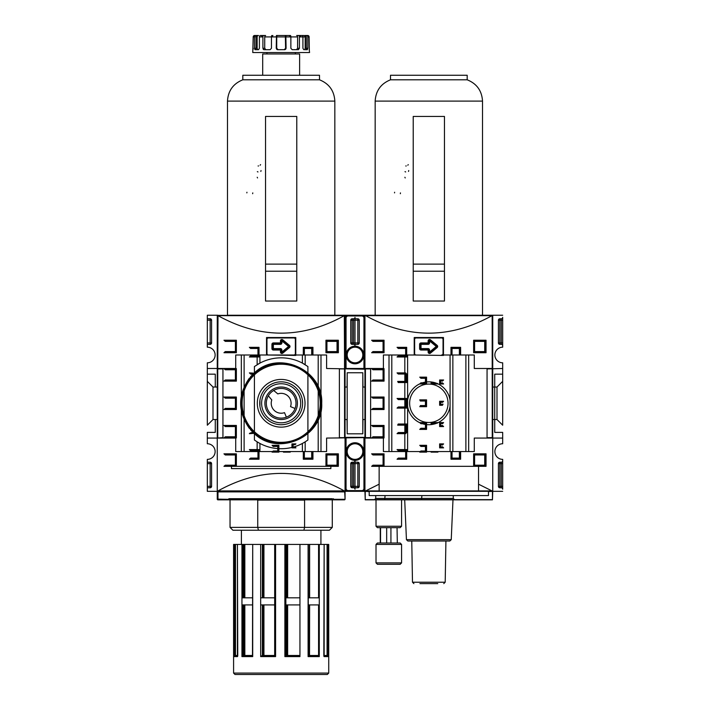 <?xml version="1.0" encoding="UTF-8"?>
<svg xmlns="http://www.w3.org/2000/svg" width="710" height="710" viewBox="0 0 710 710"><rect width="100%" height="100%" fill="white"/><g stroke="black" fill="none" stroke-linecap="round" stroke-linejoin="round"><path stroke-width="1.06" d="M302.602 403.28A21.442 21.442 0 0 0 270.439 384.714A21.442 21.442 0 0 0 270.439 421.846A21.442 21.442 0 0 0 302.602 403.28L302.389 400.271M425.441 424.447A21.442 21.442 0 0 1 407.611 406.289L407.611 400.271A21.442 21.442 0 0 0 407.611 406.289L407.611 400.271A21.442 21.442 0 0 1 425.441 382.113M406.697 355L414.214 355L414.214 337.534L443.466 337.534L443.466 355L474.28 355L474.28 368.49L492.74 368.49L492.74 315.808A0.568 0.568 0 0 0 492.172 315.24L502.68 315.24M365.419 438.07L365.419 368.49M365.685 315.657C407.788 338.972 449.892 338.972 491.994 315.657L365.685 315.657L491.994 315.657M478.54 490.903L492.545 491.178L478.54 484.193M379.14 484.193L365.685 490.903L379.14 490.903M436.872 423.16L431.68 423.16L436.872 423.16M431.112 424.598L431.112 422.592L431.68 423.16L431.112 422.592L437.928 422.592L437.351 423.16M435.292 423.728L432.239 423.728L431.671 423.16L432.239 424.447M437.351 383.4L437.928 383.968L431.112 383.968L431.68 383.4L436.872 383.4L431.671 383.4L432.239 382.832L435.292 382.832M431.112 381.962L431.112 383.968L432.239 382.113M437.351 451.56L437.928 452.128L431.112 452.128L431.68 451.56L431.112 452.128L431.112 451.56M450.983 355L450.983 347.332L460.621 347.332L460.009 347.9L451.507 347.9L460.009 347.9L459.991 355L460.009 347.9L459.379 348.468L452.039 348.468L450.983 347.332L452.039 348.468L452.039 355M450.983 451.56L450.983 459.228L451.516 458.66L459.991 458.66L460.621 459.228L450.983 459.228L452.039 458.092L459.379 458.092L460.009 458.66L451.507 458.66L452.039 458.092L452.039 451.56M459.991 458.66L460.009 451.56L459.991 458.66M474.138 352.16L473.632 352.728L474.129 352.16L485.4 352.16L486.039 352.728L473.632 352.728L473.632 340.232L486.039 340.232L485.4 340.8L474.129 340.853L473.632 340.232L474.129 340.8M485.356 352.16L474.103 352.16L474.608 351.592L484.717 351.592L485.356 352.16L485.356 340.8L474.103 340.8L474.608 341.368L474.103 340.8L474.103 352.16L474.608 351.592L474.608 341.368L484.717 341.368L485.356 340.8M474.138 465.76L473.632 466.328L474.129 465.76L485.356 465.76L474.103 465.76L474.608 465.192L484.717 465.192L484.717 454.968L474.608 454.968L474.103 454.4L485.4 454.4L486.039 453.832L486.039 466.328L379.14 466.328L379.14 491.32M484.717 454.968L485.356 454.4L474.129 454.453L473.632 453.832L474.129 454.4M484.717 465.192L486.039 466.328M474.103 465.76L474.608 465.192L474.608 454.968L474.103 454.4L474.103 465.76L474.103 454.4M485.356 465.76L485.356 454.4M502.68 491.32L345.06 491.32L345.06 499.13L344.661 491.32A2.742 0.71 90 0 1 344.35 491.604L344.35 491.888A2.742 0.71 90 0 0 344.785 491.32L217.535 491.32A2.742 0.71 90 0 0 217.97 491.888L344.35 491.888M405.641 451.56L383.4 451.56L383.4 438.07L364.656 438.07L364.94 490.752A0.568 0.568 0 0 0 365.508 491.32L492.172 491.32A0.568 0.568 0 0 0 492.74 490.752L492.74 438.07L474.28 438.07L474.28 451.56L426.568 451.56M365.508 491.32L364.94 490.752L364.94 315.808L365.508 315.24A0.568 0.568 0 0 0 364.94 315.808L364.656 368.49L383.4 368.49L383.4 355L405.641 355M482.516 101.104C481.895 90.765 476.783 83.665 467.18 79.804L390.5 79.804C380.897 83.665 375.785 90.765 375.164 101.104L482.516 101.104L482.516 315.24L492.172 315.24L348.184 315.24A2.84 2.84 0 0 0 345.344 318.08L345.06 368.49L364.94 368.49L364.94 437.644L370.62 437.644M492.172 315.24L492.261 438.07M426.568 381.962A21.442 21.442 0 0 1 450.069 400.271L450.069 406.289A21.442 21.442 0 0 1 426.568 424.598M441.62 355A1.42 1.42 0 0 0 443.04 353.58L443.04 339.38A1.42 1.42 0 0 0 441.62 337.96L416.06 337.96A1.42 1.42 0 0 0 414.64 339.38L414.64 353.58A1.42 1.42 0 0 0 416.06 355M494.728 419.53L494.728 432.39L502.68 432.39L502.68 438.07L492.74 438.07L502.68 438.07L502.68 443.75A7.81 7.81 0 0 0 494.87 451.56A7.81 7.81 0 0 0 502.68 459.37L502.68 489.19L502.68 486.35L501.26 486.35L501.26 463.63L499.84 463.63L499.84 486.35L498.42 486.35A1.42 1.42 0 0 0 499.84 487.77L501.26 487.77A1.42 1.42 0 0 1 502.68 489.19A1.42 1.42 0 0 0 501.26 487.77L499.84 487.77A1.42 1.42 0 0 1 498.42 486.35L498.42 463.63L498.42 486.35M502.68 381.35L502.68 425.21L497 419.53L497 387.03L502.68 381.35L502.68 368.49L487.06 368.916L487.06 438.07M502.68 362.81A7.81 7.81 0 0 1 494.87 355A7.81 7.81 0 0 1 502.68 347.19A7.81 7.81 0 0 0 494.87 355A7.81 7.81 0 0 0 502.68 362.81L502.68 368.49M502.68 374.17L494.728 374.17L502.68 374.17L494.728 374.17L494.728 387.03M494.728 432.39L502.68 432.39L494.728 432.39L494.728 374.17L494.728 432.39M502.68 438.07L492.74 438.07L492.74 368.916M426 445.88L426 451.56L426 445.88L420.338 445.88L420.915 446.448L425.441 446.448L426.568 445.312L419.752 445.312L420.329 445.88L426 445.88L426.568 445.312L426.568 452.128L426 451.56L420.329 451.56L419.752 452.128L426.568 452.128L425.441 450.992L420.915 450.992L420.338 451.56L426 451.56L406.697 451.56M497 419.53L492.74 419.53M428.84 340.898L428.84 342.93A0.71 0.71 0 0 1 428.13 343.64L421.03 343.64A0.71 0.71 0 0 0 420.32 344.35L420.32 348.61A0.71 0.71 0 0 0 421.03 349.32L428.13 349.32A0.71 0.71 0 0 1 428.84 350.03L428.84 352.062A0.71 0.71 0 0 0 430.003 352.613L429.55 352.062L430.003 352.613L436.703 347.021A0.71 0.71 0 0 0 436.703 345.939L436.251 346.48L436.703 347.021A0.71 0.71 0 0 0 436.703 345.939L430.003 340.347A0.71 0.71 0 0 0 428.84 340.898L428.84 342.93A0.71 0.71 0 0 1 428.13 343.64L421.03 343.64A0.71 0.71 0 0 0 420.32 344.35L420.32 348.61A0.71 0.71 0 0 0 421.03 349.32L428.13 349.32A0.71 0.71 0 0 1 428.84 350.03L428.84 352.062A0.71 0.71 0 0 0 430.003 352.613L436.703 347.021L436.251 346.48L436.703 345.939L430.003 340.347A0.71 0.71 0 0 0 428.84 340.898L430.003 340.347L429.55 342.93L428.13 342.93L428.13 340.898A1.42 1.42 0 0 1 430.455 339.806L437.156 345.388A1.42 1.42 0 0 1 437.156 347.572L430.455 353.154A1.42 1.42 0 0 1 428.13 352.062L428.13 350.03L421.03 350.03A1.42 1.42 0 0 1 419.61 348.61L419.61 344.35A1.42 1.42 0 0 1 421.03 342.93L428.13 342.93L428.13 343.64L428.13 342.93L421.03 342.93L421.03 343.64L421.03 342.93A1.42 1.42 0 0 0 419.61 344.35L421.03 344.35L421.03 343.64L421.03 349.32L421.03 348.61L428.13 348.61A1.42 1.42 0 0 1 429.55 350.03L429.55 352.062L436.251 346.48L429.55 340.898L436.251 346.48L429.55 352.062L428.13 352.062A1.42 1.42 0 0 0 430.455 353.154L437.156 347.572A1.42 1.42 0 0 0 437.156 345.388L430.455 339.806A1.42 1.42 0 0 0 428.13 340.898L428.84 340.898L428.13 340.898L428.13 342.93L429.55 342.93A1.42 1.42 0 0 1 428.13 344.35L428.13 343.64L428.13 344.35L419.61 344.35L419.61 348.61L420.32 348.61L419.61 348.61A1.42 1.42 0 0 0 421.03 350.03L421.03 349.32L421.03 350.03L429.55 350.03L428.13 350.03L428.13 352.062L429.55 352.062L429.55 350.03A1.42 1.42 0 0 0 428.13 348.61L428.13 349.32L428.13 348.61L420.32 348.61L421.03 348.61L421.03 344.35L428.13 344.35A1.42 1.42 0 0 0 429.55 342.93L429.55 340.898L428.84 340.898M414.214 355L443.466 355.426L414.214 355M502.68 345.77A1.42 1.42 0 0 0 501.26 344.35L501.26 320.21L502.68 320.21L502.68 317.37L502.68 347.19M502.68 459.37A7.81 7.81 0 0 1 494.87 451.56A7.81 7.81 0 0 1 502.68 443.75M502.68 463.63L501.26 463.63L501.26 462.21A1.42 1.42 0 0 0 502.68 460.79L502.68 463.63L502.68 460.79A1.42 1.42 0 0 1 501.26 462.21L499.84 462.21A1.42 1.42 0 0 0 498.42 463.63L499.84 463.63L499.84 462.21M498.42 320.21L499.84 320.21L499.84 318.79A1.42 1.42 0 0 0 498.42 320.21L498.42 342.93L498.42 320.21A1.42 1.42 0 0 1 499.84 318.79L501.26 318.79A1.42 1.42 0 0 0 502.68 317.37A1.42 1.42 0 0 1 501.26 318.79L501.26 320.21L499.84 320.21L499.84 342.93L498.42 342.93A1.42 1.42 0 0 0 499.84 344.35L501.26 344.35M364.94 437.644L326.6 438.07L326.6 451.56L259.017 451.56M215.272 419.53L215.272 432.39L207.32 432.39L207.32 438.07L217.26 438.07L217.26 490.752A0.568 0.568 0 0 0 217.828 491.32L344.492 491.32A0.568 0.568 0 0 0 345.06 490.752L345.06 368.916L339.38 368.916L339.38 438.07M215.272 387.03L215.272 374.17L207.32 374.17L207.32 368.49L235.72 368.49L235.72 355L257.961 355M259.017 355L326.6 355L326.6 368.49L364.656 369.2L364.656 318.08A2.84 2.84 0 0 0 361.816 315.24L361.816 315.95L348.184 315.95A2.13 2.13 0 0 0 346.054 318.08L345.344 318.08M347.048 419.53L347.19 432.39M362.81 432.39L362.952 419.53M362.952 387.03L362.81 374.17M347.19 374.17L347.048 387.03M450.069 355L450.069 451.56M257.961 451.56L235.72 451.56L235.72 438.07L217.26 438.07L222.94 437.644M305.016 403.28A23.856 23.856 0 0 0 269.232 382.619A23.856 23.856 0 0 0 269.232 423.941A23.856 23.856 0 0 0 305.016 403.28A23.856 23.856 0 0 0 269.232 382.619A23.856 23.856 0 0 0 269.232 423.941A23.856 23.856 0 0 0 305.016 403.28M217.26 387.03L213 387.03L213 419.53L207.32 425.21L207.32 374.17M211.58 320.21A1.42 1.42 0 0 0 210.16 318.79L207.32 318.79L210.16 318.79L210.16 320.21L211.58 320.21L211.58 342.93L210.16 342.93L210.16 320.21L207.32 320.21L207.32 315.24L217.828 315.24A0.568 0.568 0 0 0 217.26 315.808L217.26 437.644M207.32 320.21L207.32 342.93L210.16 342.93L210.16 344.35A1.42 1.42 0 0 0 211.58 342.93A1.42 1.42 0 0 1 210.16 344.35L207.32 344.35L207.32 347.19A7.81 7.81 0 0 1 215.13 355A7.81 7.81 0 0 1 207.32 362.81L207.32 368.49M207.32 438.07L207.32 443.75A7.81 7.81 0 0 1 215.13 451.56A7.81 7.81 0 0 1 207.32 459.37L207.32 462.21L210.16 462.21A1.42 1.42 0 0 1 211.58 463.63L211.58 486.35L210.16 486.35L210.16 463.63L211.58 463.63A1.42 1.42 0 0 0 210.16 462.21L210.16 463.63L207.32 463.63L207.32 462.21M213 419.53L217.26 419.53M259.931 406.289L259.931 400.271L259.931 406.289M261.626 403.28A19.534 19.534 0 0 1 290.923 386.364A19.534 19.534 0 0 1 290.923 420.196A19.534 19.534 0 0 1 261.626 403.28M264.901 403.28A16.259 16.259 0 0 0 289.289 417.365A16.259 16.259 0 0 0 289.289 389.195A16.259 16.259 0 0 0 264.901 403.28A16.25 16.25 0 0 0 289.289 417.356A16.25 16.25 0 0 0 289.289 389.204A16.25 16.25 0 0 0 264.91 403.28M281.16 340.898L281.16 342.93A0.71 0.71 0 0 1 280.45 343.64L273.35 343.64A0.71 0.71 0 0 0 272.64 344.35L272.64 348.61A0.71 0.71 0 0 0 273.35 349.32L280.45 349.32A0.71 0.71 0 0 1 281.16 350.03L281.16 352.062A0.71 0.71 0 0 0 282.323 352.613L281.87 352.062L282.323 352.613L289.023 347.021A0.71 0.71 0 0 0 289.023 345.939L288.571 346.48L289.023 347.021A0.71 0.71 0 0 0 289.023 345.939L282.323 340.347A0.71 0.71 0 0 0 281.16 340.898L281.16 342.93A0.71 0.71 0 0 1 280.45 343.64L273.35 343.64A0.71 0.71 0 0 0 272.64 344.35L272.64 348.61A0.71 0.71 0 0 0 273.35 349.32L280.45 349.32A0.71 0.71 0 0 1 281.16 350.03L281.16 352.062A0.71 0.71 0 0 0 282.323 352.613L289.023 347.021L288.571 346.48L289.023 345.939L282.323 340.347A0.71 0.71 0 0 0 281.16 340.898L282.323 340.347L281.87 342.93L280.45 342.93L280.45 340.898A1.42 1.42 0 0 1 282.775 339.806L289.476 345.388A1.42 1.42 0 0 1 289.476 347.572L282.775 353.154A1.42 1.42 0 0 1 280.45 352.062L280.45 350.03L273.35 350.03A1.42 1.42 0 0 1 271.93 348.61L271.93 344.35A1.42 1.42 0 0 1 273.35 342.93L280.45 342.93L280.45 343.64L280.45 342.93L273.35 342.93L273.35 343.64L273.35 342.93A1.42 1.42 0 0 0 271.93 344.35L273.35 344.35L273.35 343.64L273.35 348.61L280.45 348.61A1.42 1.42 0 0 1 281.87 350.03L281.87 352.062L288.571 346.48L281.87 340.898L288.571 346.48L281.87 352.062L280.45 352.062A1.42 1.42 0 0 0 282.775 353.154L289.476 347.572A1.42 1.42 0 0 0 289.476 345.388L282.775 339.806A1.42 1.42 0 0 0 280.45 340.898L281.16 340.898L280.45 340.898L280.45 342.93L281.87 342.93A1.42 1.42 0 0 1 280.45 344.35L280.45 343.64L280.45 344.35L271.93 344.35L271.93 348.61L272.64 348.61L271.93 348.61A1.42 1.42 0 0 0 273.35 350.03L273.35 348.61L272.64 348.61L273.35 348.61L273.35 344.35L280.45 344.35A1.42 1.42 0 0 0 281.87 342.93L281.87 340.898L281.16 340.898M293.94 355A1.42 1.42 0 0 0 295.36 353.58L295.36 339.38A1.42 1.42 0 0 0 293.94 337.96L268.38 337.96A1.42 1.42 0 0 0 266.96 339.38L266.96 353.58A1.42 1.42 0 0 0 268.38 355M334.836 101.104C334.215 90.765 329.103 83.665 319.5 79.804L242.82 79.804C233.217 83.665 228.105 90.765 227.484 101.104L334.836 101.104L334.836 315.24L344.492 315.24L217.455 315.382L218.005 315.657L217.739 368.49M345.06 368.916L345.06 315.808A0.568 0.568 0 0 0 344.492 315.24L348.184 315.24L348.184 315.95M482.516 315.24L375.164 315.24L375.164 101.104M334.836 315.24L227.484 315.24L227.484 101.104M444.46 271.22L413.22 271.22M413.22 116.44L444.46 116.44L444.46 301.04L413.22 301.04L413.22 116.44M444.46 264.12L413.22 264.12M405.011 171.651L405.658 171.935L405.011 171.651M408.72 170.551L408.516 171.421M408.259 164.622L407.824 165.208M406.235 165.954L405.765 165.98M394.538 192.889L394.609 192.241M400.458 192.889L400.333 193.715M404.895 177.269L405.215 177.944M467.18 79.804L467.18 75.26L390.5 75.26L390.5 79.804M207.32 463.63L207.32 486.35L210.16 486.35L210.16 487.77A1.42 1.42 0 0 0 211.58 486.35A1.42 1.42 0 0 1 210.16 487.77L207.32 487.77L207.32 491.32L217.26 491.32L217.26 499.13L217.659 491.32A2.742 0.71 90 0 0 217.97 491.604L217.97 499.316L217.26 499.13A0.71 0.71 0 0 0 217.97 499.84L344.35 499.84A0.71 0.71 0 0 0 345.06 499.13A0.71 0.71 0 0 1 344.35 499.84L228.336 499.84L228.904 498.704L230.04 498.704M207.32 487.77L207.32 486.35M207.32 344.35L207.32 342.93M296.78 264.12L265.54 264.12M296.78 271.22L265.54 271.22M265.54 116.44L296.78 116.44L296.78 301.04L265.54 301.04L265.54 116.44M319.5 79.804L319.5 75.26L242.82 75.26L242.82 79.804M257.215 177.269L257.535 177.944M252.778 192.889L252.653 193.715M246.858 192.889L246.929 192.241M260.579 164.622L260.144 165.208M258.555 165.954L258.085 165.98M261.04 170.551L260.836 171.421M257.331 171.651L257.978 171.935L257.331 171.651M262.7 75.26L262.7 53.96L299.62 53.96L299.62 75.26M258.476 35.5A1.42 1.331 -90 0 0 257.144 36.92A1.42 1.331 -90 0 1 258.476 35.5L254.588 35.5A1.42 1.402 90 0 0 253.195 36.92L252.76 52.54L309.56 52.54L309.205 49.327M284.967 49.673L277.637 49.7L276.226 48.28L276.474 35.5L285.349 35.5L285.597 48.28L284.195 49.7L285.597 48.28L286.094 48.28L285.642 49.327M271.93 35.5A1.42 0.488 90 0 0 271.451 36.92L271.451 48.28L270.12 49.7L264.014 49.7L262.904 48.28L262.904 36.92A1.42 0.914 -90 0 1 263.818 35.5L265.647 35.5A1.42 0.914 -90 0 0 264.732 36.92L264.732 48.28L265.842 49.7L264.732 48.28L262.904 48.28L264.732 48.28M259.407 36.92L262.904 36.92A1.42 0.914 -90 0 1 263.818 35.5L260.49 35.5A1.42 1.092 90 0 0 259.407 36.92L259.407 48.28L258.52 49.7L254.988 49.7L254.473 48.28L254.473 36.92A1.42 1.331 -90 0 1 255.804 35.5M253.017 49.673L253.195 48.28M263.792 49.673L263.259 49.327M277.353 49.673L276.678 49.327M299.416 48.28L298.306 49.7L299.416 48.28L297.588 48.28L296.478 49.7L297.588 48.28L299.416 48.28L299.416 36.92A1.42 0.914 90 0 0 298.502 35.5A1.42 0.914 90 0 1 299.416 36.92L302.913 36.92A1.42 1.092 -90 0 0 301.83 35.5L296.673 35.5A1.42 0.914 90 0 1 297.588 36.92L297.588 48.28M298.528 49.673L292.192 49.7L290.869 48.28L290.869 36.92A1.42 0.488 -90 0 0 290.39 35.5L285.846 35.5L286.094 48.28L285.597 48.28M306.516 35.5L307.732 35.5L306.516 35.5A1.42 1.331 90 0 1 307.847 36.92L309.125 36.92L309.338 49.7M307.847 36.92L307.847 48.28L305.176 48.28L304.652 49.7L305.176 48.28L306.329 48.28L306.542 49.7L306.329 48.28L307.847 48.28L307.323 49.7L304.652 49.7M302.913 36.92L305.176 36.92A1.42 1.331 90 0 0 303.844 35.5L299.655 35.5L303.844 35.5A1.42 1.331 90 0 1 305.176 36.92L302.913 36.92L302.913 48.28L303.8 49.7M284.683 49.7L286.094 48.28M285.349 35.5L276.971 35.5L276.722 36.92L285.597 36.92L285.349 35.5L289.414 35.5A1.42 0.488 -90 0 1 289.902 36.92M260.49 35.5L262.664 35.5A1.42 1.092 90 0 0 261.582 36.92M299.655 35.5A1.42 1.092 -90 0 1 300.738 36.92A1.42 1.092 -90 0 0 299.655 35.5L301.83 35.5M306.329 48.28L306.329 36.92A1.42 1.402 -90 0 0 304.936 35.5L307.732 35.5A1.42 1.402 -90 0 1 309.125 36.92M276.474 35.5L276.226 36.92L264.732 36.92A1.42 0.914 -90 0 1 265.647 35.5M285.597 36.92L276.722 36.92L276.722 48.28L278.125 49.7L276.722 48.28M257.144 36.92L257.144 48.28L257.668 49.7L258.52 49.7M257.384 35.5A1.42 1.402 90 0 0 255.99 36.92L255.99 48.28L257.144 48.28L254.473 48.28L255.99 48.28L255.928 49.221M272.906 35.5A1.42 0.488 90 0 0 272.418 36.92M257.668 49.7L257.144 48.28M305.176 36.92L305.176 48.28M285.846 35.5L286.094 36.92L297.588 36.92A1.42 0.914 90 0 0 296.673 35.5M276.722 36.92L276.971 35.5M332.28 498.704L228.904 498.704M332.28 499.84L332.28 527.388L304.581 527.388L304.581 500.124L257.739 500.124L257.739 527.388L230.04 527.388L230.04 499.84M230.04 527.388L232.88 530.228L258.44 530.228L257.739 527.388L304.581 527.388L303.88 530.228L329.44 530.228L332.28 527.388M304.581 527.388L303.88 530.228L258.44 530.228L257.739 527.388M328.588 656.608L327.878 656.04L327.878 544.428L328.73 544.428L328.73 673.08L233.59 673.08L233.59 544.428L233.732 656.608L237.459 656.608L237.761 656.04L237.415 544.428L252.653 544.428M241.95 544.428L241.95 656.608L252.707 656.608L252.707 544.428L274.672 544.428L274.672 655.472L275.152 656.04M285.349 656.04L285.855 655.472L285.855 544.428L308.096 544.428L308.096 656.608L308.238 656.04L308.096 656.608L319.287 656.608L319.287 544.428L308.096 544.428M237.415 656.386L237.415 544.428L235.471 544.428L235.471 655.472L234.753 656.04L234.753 544.428L235.471 544.428M234.753 544.428L234.753 656.04M233.732 544.428L234.637 544.428M252.707 544.428L252.476 656.155M284.879 544.428L284.879 656.608L285.402 656.04L285.402 544.428L274.672 544.428M263.934 604.92L263.934 655.472L274.672 655.472L262.274 655.472L261.52 656.04L275.072 656.04L275.081 544.428L275.107 656.04L263.197 656.04L263.17 604.92M285.855 544.428L285.402 544.428L285.402 656.04L299.203 656.04L299.948 656.608L299.948 544.428M308.184 544.428L308.344 656.138M327.878 544.428L327.772 656.04L327.07 655.472L324.15 655.472L326.848 655.472L327.488 656.04L324.15 656.04L327.772 656.04L328.402 656.608L324.088 656.608L323.822 656.04L324.15 544.428L319.287 544.428M327.07 655.472L327.07 544.428L327.772 544.428M327.07 544.428L324.15 544.428L324.15 656.368M233.59 673.08L235.01 674.5L327.31 674.5L328.73 673.08M263.934 655.472L262.372 656.608L262.372 604.92M243.903 604.92L243.903 656.04L244.835 655.472L252.476 655.472L243.752 655.472L242.962 656.04L252.476 656.04L244.045 656.04M243.903 656.04L243.033 656.608L243.033 604.92M235.471 655.472L237.415 655.472L234.628 656.04L237.415 656.04L234.833 656.04M234.637 656.04L233.918 656.608L233.918 544.428M233.732 656.608L234.353 656.04L237.415 656.04M241.95 656.608L242.74 656.04L252.476 656.04M260.668 544.428L260.668 656.608L261.431 656.04L275.081 656.04L275.586 656.608L275.586 544.428M275.089 656.04L275.586 656.608L260.668 656.608M285.855 655.472L298.386 655.472L299.123 656.04L285.358 656.04M299.948 656.608L284.879 656.608L285.402 656.04M308.344 655.472L317.485 655.472L318.275 656.04L308.344 656.04L318.488 656.04L319.287 656.608M323.973 655.472L324.284 656.04L327.692 656.04M319.358 656.04L318.568 655.472L318.568 604.92M309.631 604.92L309.524 656.04L309.631 655.472L318.568 655.472M319.287 656.04L309.524 656.04M309.613 656.608L309.613 656.04M287.648 604.92L287.648 655.472L287.168 656.04L287.648 655.472L299.948 655.472M299.948 656.04L287.168 656.04L287.159 604.92M286.733 656.608L287.23 656.04L286.733 656.608L286.733 604.92M217.97 491.888L217.97 499.84A0.71 0.71 0 0 1 217.26 499.13L228.434 499.316M266.534 355L266.534 337.534L295.786 337.534L295.786 355.426L266.534 355M345.06 491.32L217.26 491.32M344.492 315.24L344.581 438.07M344.581 368.49L344.314 315.657L345.06 315.808L345.06 490.752L344.492 491.32M218.005 315.657C260.108 338.972 302.211 338.972 344.314 315.657L218.005 315.657L344.314 315.657M217.828 491.32L217.26 490.752L217.26 315.808L217.739 315.56L217.739 438.07M344.314 490.903C302.211 467.588 260.108 467.588 218.005 490.903L344.314 490.903L218.005 490.903M337.037 465.192L337.676 465.76L326.423 465.76L326.928 465.192L337.037 465.192L337.037 454.968L326.928 454.968L326.423 454.4L337.72 454.4L338.359 453.832L338.359 466.328L231.46 466.328L231.46 468.6L330.86 468.6L330.86 466.328M326.458 465.76L325.952 466.328L326.449 465.76L337.72 465.76L338.359 466.328M337.037 454.968L337.676 454.4L326.449 454.453L325.952 453.832L326.449 454.4M326.423 465.76L326.928 465.192L326.928 454.968L326.423 454.4L326.423 465.76L326.423 454.4M337.72 465.76L337.72 454.4M337.037 351.592L337.676 352.16L326.423 352.16L326.928 351.592L337.037 351.592L337.037 341.368L326.928 341.368L326.423 340.8L337.72 340.8L338.359 340.232L338.359 352.728L325.952 352.728L326.449 352.16L337.72 352.16L338.359 352.728M337.72 352.16L337.72 340.8M337.037 341.368L337.676 340.8L326.449 340.853L325.952 340.232L326.449 340.8M326.423 352.16L326.928 351.592L326.928 341.368L326.423 340.8L326.423 352.16L326.423 340.8M326.458 352.16L325.952 352.728L325.952 340.232L338.359 340.232M303.303 451.56L303.303 459.228L303.836 458.66L312.311 458.66L312.941 459.228L303.303 459.228L304.359 458.092L311.699 458.092L312.329 458.66L303.827 458.66L304.359 458.092L304.359 451.56M311.699 355L311.699 348.468L312.329 347.9L303.836 347.9L312.311 347.9L312.311 355L312.329 347.9L312.941 347.332L312.941 355M303.836 347.9L303.303 347.332L303.836 347.9L303.827 355L303.827 347.9M289.671 451.56L290.248 452.128L283.432 452.128L284 451.56L283.432 452.128L283.432 451.56M292.502 447.3L292.502 444.46L292.502 447.3L295.333 447.3L293.044 446.732L293.044 445.028L295.333 444.46L292.502 444.46L291.952 443.892L292.502 444.46L295.342 444.46L295.928 443.892L291.952 443.892L291.952 447.868L292.502 447.3L291.952 447.868L295.928 447.868L295.342 447.3L292.502 447.3A45.44 45.44 0 0 0 305.176 441.851L307.909 440.014L307.909 366.546L302.389 363.103A45.44 45.44 0 0 0 259.931 363.103L254.411 366.546L254.411 440.014L257.144 441.851A45.44 45.44 0 0 0 259.7 443.333M222.94 368.916L217.26 368.916M222.94 438.07L222.94 368.49M339.38 437.644L345.06 437.644M305.176 355L305.176 364.709A45.44 45.44 0 0 0 302.62 363.227M259.931 355L259.931 363.103A45.44 45.44 0 0 0 257.144 364.709L257.144 355M302.389 451.56L302.389 443.457L305.176 441.851L305.176 451.56M257.144 451.56L257.144 441.851L259.931 443.457A45.44 45.44 0 0 0 277.761 448.596M278.888 448.667A45.44 45.44 0 0 0 291.952 447.424M254.863 373.229L249.379 372.892L250.621 374.028L253.683 374.543L255.059 373.283L253.15 374.028L250.621 376.673L249.769 378.634L249.379 378.155C237.761 394.902 237.761 411.658 249.379 428.405L249.769 427.926L250.621 429.887L253.15 432.532L254.597 433.1L254.384 433.668C278.391 457.098 323.494 436.677 321.701 403.28C323.503 369.928 278.418 349.444 254.384 372.892L254.597 373.46L250.009 373.46L254.42 373.46M235.898 465.76L235.392 465.192L225.283 465.192L224.644 465.76L235.862 465.76L224.6 465.76L223.961 466.328L236.368 466.328L236.368 453.832L223.961 453.832L224.6 454.4L235.862 454.4L224.644 454.4L225.283 454.968L235.392 454.968L235.898 454.4M235.871 454.4L235.871 465.76L236.368 466.328L235.871 465.76L235.862 454.4L236.368 453.832L235.871 454.4M235.898 408.96L235.392 408.392L225.283 408.392L224.644 408.96L235.862 408.96L224.6 408.96L223.961 409.528L236.368 409.528L236.368 397.032L223.961 397.032L224.6 397.6L235.862 397.6L224.644 397.6L225.283 398.168L235.392 398.168L235.898 397.6M235.871 397.6L235.871 408.96L236.368 409.528L235.871 408.96L235.862 397.6L236.368 397.032L235.871 397.6M235.898 437.36L235.392 436.792L225.283 436.792L224.644 437.36L235.862 437.36L224.6 437.36L223.961 437.928L236.368 437.928L236.368 425.432L223.961 425.432L224.6 426L235.862 426L224.644 426L225.283 426.568L235.392 426.568L235.898 426M235.871 426L235.871 437.36L236.368 437.928L235.871 437.36L235.862 426L236.368 425.432L235.871 426M235.898 352.16L235.392 351.592L225.283 351.592L224.644 352.16L235.862 352.16L224.6 352.16L223.961 352.728L236.368 352.728L236.368 340.232L223.961 340.232L224.6 340.8L235.862 340.8L224.644 340.8L225.283 341.368L235.392 341.368L235.898 340.8M235.871 340.8L235.871 352.16L236.368 352.728L235.871 352.16L235.862 340.8L236.368 340.232L235.871 340.8M235.898 380.56L235.392 379.992L225.283 379.992L224.644 380.56L235.862 380.56L224.6 380.56L223.961 381.128L236.368 381.128L236.368 368.632L223.961 368.632L224.6 369.2L235.862 369.2L224.644 369.2L225.283 369.768L235.392 369.768L235.898 369.2M235.871 369.2L235.871 380.56L236.368 381.128L235.871 380.56L235.862 369.2L236.368 368.632L235.871 369.2M258.484 450.14L259.017 449.572L249.379 449.572L249.991 450.14L258.484 450.14L250.009 450.14L250.621 450.708L257.961 450.708L258.493 450.14L258.484 458.66L257.961 458.092L250.621 458.092L249.379 459.228L259.017 459.228L258.484 458.66L249.991 458.66L258.484 458.66L259.017 459.228L259.017 449.572L258.484 450.14L258.484 458.66M258.484 347.9L259.017 347.332L249.379 347.332L249.991 347.9L258.484 347.9L250.009 347.9L250.621 348.468L257.961 348.468L258.493 347.9L258.484 356.42L257.961 355.852L250.621 355.852L249.379 356.988L259.017 356.988L258.484 356.42L249.991 356.42L258.484 356.42L259.017 356.988L259.017 347.332L258.484 347.9L258.484 356.42M272.649 451.56L272.072 452.128L278.888 452.128L277.761 450.992L273.235 450.992L272.658 451.56L278.32 451.56L272.649 451.56M278.32 445.88L278.888 445.312L272.072 445.312L272.649 445.88L278.32 445.88L272.658 445.88L273.235 446.448L277.761 446.448L278.329 445.88L278.32 451.56L278.888 452.128L278.888 445.312L278.32 445.88L278.32 451.56M293.044 446.732L292.493 447.3M293.044 445.028L292.493 444.46M254.42 433.1L249.991 433.1L249.379 433.668L255.059 433.277A0.71 0.71 0 0 0 254.952 433.198L254.863 433.331M254.757 373.442A0.71 0.71 0 0 1 254.597 373.46L255.059 373.283C277.344 351.876 318.879 368.206 320.68 398.958C326.405 433.251 280.068 457.577 255.059 433.277L253.683 432.017L250.009 433.1L254.597 433.1A0.71 0.71 0 0 1 254.766 433.118M253.683 432.017L249.858 427.802A0.71 0.701 141.9 0 1 250.009 428.236L249.769 427.926M249.858 427.802L249.849 427.784C238.64 411.454 238.64 395.115 249.849 378.776L249.991 378.341A0.71 0.701 38.1 0 1 249.858 378.758L253.683 374.543M251.207 429.426L250.621 429.887M255.059 433.277L254.597 433.1L255.059 433.277A39.76 39.76 0 0 0 318.399 417.214A39.76 39.76 0 0 0 281.16 363.52A39.76 39.76 0 0 0 255.059 433.277A39.76 39.76 0 0 0 318.399 417.214A39.76 39.76 0 0 0 281.16 363.52A39.76 39.76 0 0 0 255.059 433.277L255.059 433.277M250.621 376.673L251.207 377.134M327.736 454.968A69.58 69.58 0 0 0 328.366 454.4A69.58 69.58 0 0 1 327.736 454.968M328.366 352.16A69.58 69.58 0 0 0 327.736 351.592A69.58 69.58 0 0 1 328.366 352.16M268.336 395.807L271.797 399.943A9.94 9.94 0 0 0 284.497 412.643L286.378 417.169M295.049 408.498L290.523 406.617A9.94 9.94 0 0 0 277.823 393.917L273.687 390.456M364.94 491.32L365.224 499.84L492.456 499.84L492.74 491.32L492.456 499.84M375.732 498.42L374.312 499.84L454.684 499.84L453.264 498.42L375.732 498.42L375.732 495.58M369.2 491.604L365.038 491.32L369.2 491.32L369.2 495.58L488.48 495.58L488.48 491.32L492.642 491.32L488.48 491.604M365.224 499.84L374.33 499.627M406.439 539.662L407.859 541.02L449.82 541.02L451.24 539.662L406.439 539.662L404.7 499.84M419.894 583.62L437.786 583.62M376.016 526.252L377.436 527.672L400.156 527.672L401.576 526.252L376.016 526.252L376.016 499.84M397.05 527.672L397.316 543.008L397.05 527.672M390.926 527.672L390.926 543.008M386.666 527.672L386.666 543.008L380.542 543.008L380.542 527.672L380.276 543.008L380.276 527.672M388.796 543.008L377.436 543.008L376.016 544.428L401.576 544.428L400.156 543.008L388.796 543.008M388.796 564.308L400.156 564.308L401.576 562.888L376.016 562.888L377.436 564.308L388.796 564.308M492.74 491.32L492.456 499.627L365.224 499.627L365.224 491.604M370.62 368.916L364.94 368.916M370.62 438.07L370.62 368.49M487.06 437.644L492.74 437.644M492.172 491.32L492.74 490.752L492.74 315.808L492.261 315.56L492.261 368.49M405.641 425.148L406.697 424.012L398.195 424.012L397.689 425.148A0.568 0.568 90 0 1 398.257 424.58L398.301 425.148L405.641 425.148L405.641 432.532L398.301 432.532L397.059 433.668L405.561 433.668L406.697 432.532L406.697 424.012L406.164 424.58L398.239 424.58L406.164 424.58L406.164 432.532L405.596 433.1L397.671 433.1L405.605 433.1L406.697 432.532M405.561 372.892L406.164 374.028L406.164 381.98L406.697 382.548L406.697 374.028L405.561 372.892L397.059 372.892L397.671 373.46L405.596 373.46L397.689 373.46L398.301 374.028L405.641 374.028L405.641 381.412L398.301 381.412L398.257 381.98A0.568 0.568 90 0 1 397.689 381.412L398.239 381.98L406.164 381.98L398.239 381.98L398.195 382.548L406.697 382.548L405.641 381.412M383.577 465.76L383.072 465.192L372.963 465.192L372.324 465.76L383.542 465.76L372.28 465.76L371.641 466.328L384.048 466.328L384.048 453.832L371.641 453.832L372.28 454.4L383.542 454.4L372.324 454.4L372.963 454.968L383.072 454.968L383.577 454.4M383.551 454.4L383.551 465.76L384.048 466.328L383.551 465.76L383.542 454.4L384.048 453.832L383.551 454.4M383.577 408.96L383.072 408.392L372.963 408.392L372.324 408.96L383.542 408.96L372.28 408.96L371.641 409.528L384.048 409.528L384.048 397.032L371.641 397.032L372.28 397.6L383.542 397.6L372.324 397.6L372.963 398.168L383.072 398.168L383.577 397.6M383.551 397.6L383.551 408.96L384.048 409.528L383.551 408.96L383.542 397.6L384.048 397.032L383.551 397.6M383.577 437.36L383.072 436.792L372.963 436.792L372.324 437.36L383.542 437.36L372.28 437.36L371.641 437.928L384.048 437.928L384.048 425.432L371.641 425.432L372.28 426L383.542 426L372.324 426L372.963 426.568L383.072 426.568L383.577 426M383.551 426L383.551 437.36L384.048 437.928L383.551 437.36L383.542 426L384.048 425.432L383.551 426M383.577 352.16L383.072 351.592L372.963 351.592L372.324 352.16L383.542 352.16L372.28 352.16L371.641 352.728L384.048 352.728L384.048 340.232L371.641 340.232L372.28 340.8L383.542 340.8L372.324 340.8L372.963 341.368L383.072 341.368L383.577 340.8M383.551 340.8L383.551 352.16L384.048 352.728L383.551 352.16L383.542 340.8L384.048 340.232L383.551 340.8M383.577 380.56L383.072 379.992L372.963 379.992L372.324 380.56L383.542 380.56L372.28 380.56L371.641 381.128L384.048 381.128L384.048 368.632L371.641 368.632L372.28 369.2L383.542 369.2L372.324 369.2L372.963 369.768L383.072 369.768L383.577 369.2M383.551 369.2L383.551 380.56L384.048 381.128L383.551 380.56L383.542 369.2L384.048 368.632L383.551 369.2M406.164 450.14L406.697 449.572L397.059 449.572L397.671 450.14L406.164 450.14L397.689 450.14L398.301 450.708L405.641 450.708L406.173 450.14L406.164 458.66L405.641 458.092L398.301 458.092L397.059 459.228L406.697 459.228L406.164 458.66L397.671 458.66L406.164 458.66L406.697 459.228L406.697 449.572L406.164 450.14L406.164 458.66M406.164 347.9L406.697 347.332L397.059 347.332L397.671 347.9L406.164 347.9L397.689 347.9L398.301 348.468L405.641 348.468L406.173 347.9L406.164 356.42L405.641 355.852L398.301 355.852L397.059 356.988L406.697 356.988L406.164 356.42L397.671 356.42L406.164 356.42L406.697 356.988L406.697 347.332L406.164 347.9L406.164 356.42M406.164 424.58L406.164 432.532L405.614 433.1M406.164 399.02L406.697 398.452L397.059 398.452L397.671 399.02L406.164 399.02L397.689 399.02L398.301 399.588L405.641 399.588L406.173 399.02L406.164 407.54L397.671 407.54L397.059 408.108L406.697 408.108L405.641 406.972L398.301 406.972L397.689 407.54L406.164 407.54L406.697 408.108L406.697 398.452L406.164 399.02L406.164 407.54M405.614 373.46L406.164 374.028L406.164 381.98M440.173 447.3L442.419 446.732L443.013 447.3L440.182 447.3L439.632 447.868L443.608 447.868L443.022 447.3L440.182 447.3L439.632 447.868L439.632 443.892L440.182 444.46L443.022 444.46L443.608 443.892L439.632 443.892L440.182 444.46L443.013 444.46L442.419 445.028L440.173 444.46M420.329 383.4L419.752 383.968L426.568 383.968L426 383.4L420.329 383.4L426 383.4L425.441 382.832L420.915 382.832L420.338 383.4M426 377.72L426.568 377.152L419.752 377.152L420.329 377.72L426 377.72L420.338 377.72L420.915 378.288L425.441 378.288L426.009 377.72L426 383.4L426.568 383.968L426.568 377.152L426 377.72L426 383.4M440.173 383.4L442.419 382.832L443.013 383.4L440.182 383.4L439.632 383.968L443.608 383.968L443.022 383.4L440.182 383.4L439.632 383.968L439.632 379.992L440.182 380.56L443.022 380.56L443.608 379.992L439.632 379.992L440.182 380.56L443.013 380.56L442.419 381.128L440.173 380.56M420.329 428.84L419.752 429.408L426.568 429.408L426 428.84L420.329 428.84L426 428.84L425.441 428.272L420.915 428.272L420.338 428.84M426 423.16L426.568 422.592L419.752 422.592L420.329 423.16L426 423.16L420.338 423.16L420.915 423.728L425.441 423.728L426.009 423.16L426 428.84L426.568 429.408L426.568 422.592L426 423.16L426 428.84M440.173 426L442.419 425.432L443.013 426L440.182 426L439.632 426.568L443.608 426.568L443.022 426L440.182 426L439.632 426.568L439.632 422.592L440.182 423.16L443.022 423.16L443.608 422.592L439.632 422.592L440.182 423.16L443.013 423.16L442.419 423.728L440.173 423.16M420.329 406.12L419.752 406.688L426.568 406.688L426 406.12L420.329 406.12L420.347 405.552L425.441 405.552L426.568 406.688L426.568 399.872L426 400.44L420.338 400.44L426 400.44L426 406.12L420.338 406.12M426 400.44L426.568 399.872L419.752 399.872L420.347 401.008L425.441 401.008L426.009 400.44L426 406.12M440.173 404.7L442.419 404.132L442.454 404.7L440.182 404.7L439.632 405.268L442.472 405.268L442.454 404.7L440.182 404.7L439.632 405.268L439.632 401.292L440.182 401.86L443.022 401.86L443.608 401.292L439.632 401.292L440.182 401.86L443.013 401.86L442.419 402.428L440.173 401.86M361.816 490.61L361.816 491.32A2.84 2.84 0 0 0 364.656 488.48L364.656 437.36L345.344 437.36L345.344 488.48A2.84 2.84 0 0 0 348.184 491.32L348.184 490.61L361.816 490.61A2.13 2.13 0 0 0 363.946 488.48L364.656 488.48M355 442.756A8.804 8.804 0 0 1 362.624 455.962A8.804 8.804 0 0 1 347.376 455.962A8.804 8.804 0 0 1 355 442.756M355 346.196A8.804 8.804 0 0 1 363.804 355A8.804 8.804 0 0 1 355 363.804A8.804 8.804 0 0 1 346.196 355A8.804 8.804 0 0 1 355 346.196M355 459.37A7.81 7.81 0 0 1 348.237 447.655A7.81 7.81 0 0 1 361.763 447.655A7.81 7.81 0 0 1 355 459.37M355 347.19A7.81 7.81 0 0 1 361.763 358.905A7.81 7.81 0 0 1 348.237 358.905A7.81 7.81 0 0 1 355 347.19M362.81 372.75L362.81 433.81L347.19 433.81L347.19 372.75L362.81 372.75M409.635 403.28A19.206 19.206 0 0 0 438.443 419.912A19.206 19.206 0 0 0 438.443 386.648A19.206 19.206 0 0 0 409.635 403.28M241.95 604.92L252.476 604.92M260.668 604.92L274.672 604.92M285.855 604.92L299.948 604.92M308.344 604.92L319.287 604.92M319.287 597.82L308.344 597.82M299.948 597.82L285.855 597.82M274.672 597.82L260.668 597.82M252.476 597.82L241.95 597.82M295.999 403.28A14.839 14.839 0 0 0 281.16 388.441A14.839 14.839 0 0 0 266.321 403.28A14.839 14.839 0 0 0 281.16 418.119A14.839 14.839 0 0 0 295.999 403.28M355 345.77A1.42 1.42 0 0 0 353.58 344.35L352.16 344.35A1.42 1.42 0 0 1 350.74 342.93L350.74 320.21L352.16 320.21L352.16 342.93L353.58 342.93L353.58 318.79A1.42 1.42 0 0 0 355 317.37L355 345.77A1.42 1.42 0 0 0 353.58 344.35L353.58 342.93L357.84 342.93L357.84 320.21L352.16 320.21L352.16 318.79L353.58 318.79M352.16 318.79A1.42 1.42 0 0 0 350.74 320.21M359.26 320.21L357.84 320.21L357.84 318.79L355 318.79L357.84 318.79A1.42 1.42 0 0 1 359.26 320.21L359.26 342.93L357.84 342.93L357.84 344.35L355 344.35M357.84 344.35A1.42 1.42 0 0 0 359.26 342.93M362.81 419.53L364.94 419.53M347.19 419.53L345.06 419.53M350.74 486.35L352.16 486.35L352.16 487.77L353.58 487.77L352.16 487.77A1.42 1.42 0 0 1 350.74 486.35L350.74 463.63L352.16 463.63L352.16 486.35L353.58 486.35L353.58 463.63L352.16 463.63L352.16 462.21L353.58 462.21A1.42 1.42 0 0 0 355 460.79L355 489.19A1.42 1.42 0 0 0 353.58 487.77L353.58 486.35L357.84 486.35L357.84 463.63L353.58 463.63L353.58 462.21M352.16 462.21A1.42 1.42 0 0 0 350.74 463.63M357.84 487.77L357.84 486.35L359.26 486.35L359.26 463.63L359.26 486.35A1.42 1.42 0 0 1 357.84 487.77L355 487.77M355 462.21L357.84 462.21A1.42 1.42 0 0 1 359.26 463.63L357.84 463.63L357.84 462.21M437.928 451.56L437.928 452.128M460.621 347.332L460.621 355M473.632 466.328L473.632 453.832L486.039 453.832M486.039 340.232L486.039 352.728M460.621 451.56L460.621 459.228M431.671 424.536L431.671 423.16L431.671 424.536M431.68 383.4L431.671 382.024L431.68 383.4M451.507 355L451.507 347.9L451.507 355M451.516 458.633L451.507 451.56L451.516 458.633M459.379 355L459.379 348.468M459.379 458.092L459.379 451.56M485.4 352.16L485.4 340.8M485.4 465.76L485.4 454.4M484.717 351.592L484.717 341.368M430.003 352.613L430.455 353.154L430.003 352.613M436.703 347.021L437.156 347.572L436.703 347.021M436.703 345.939L437.156 345.388L436.703 345.939M430.003 340.347L430.455 339.806L430.003 340.347M428.13 349.32L428.13 350.03L428.13 349.32M498.42 342.93A1.42 1.42 0 0 0 499.84 344.35L499.84 342.93L502.68 342.93M501.26 487.77L501.26 486.35L499.84 486.35L499.84 487.77M281.16 350.03L281.87 350.03L281.16 350.03M280.45 349.32L280.45 352.062L281.87 352.062L281.87 350.03A1.42 1.42 0 0 0 280.45 348.61L273.35 348.61L273.35 350.03L280.45 350.03L280.45 349.32M282.323 352.613L282.775 353.154L282.323 352.613M289.023 347.021L289.476 347.572L289.023 347.021M289.023 345.939L289.476 345.388L289.023 345.939M282.323 340.347L282.775 339.806L282.323 340.347M253.195 36.92L254.473 36.92M297.588 36.92L290.869 36.92M264.732 36.92L271.451 36.92M345.06 499.13L344.35 499.316L345.06 499.13M333.886 499.316L344.35 499.316L344.35 499.84L344.35 499.316L217.97 499.316L217.97 499.84M286.733 597.82L286.733 544.428M328.402 656.608L328.402 544.428M243.033 597.82L243.033 544.428M262.372 597.82L262.372 544.428M263.17 597.82L263.17 544.428M263.934 544.428L263.934 597.82M263.144 544.428L263.144 597.82M263.144 604.92L263.144 656.04M243.983 656.04L243.983 604.92M243.983 597.82L243.983 544.428M244.835 544.428L244.835 597.82M244.835 604.92L244.835 655.472M243.903 544.428L243.903 597.82M318.568 597.82L318.568 544.428M309.631 544.428L309.631 597.82M287.186 655.996L287.186 604.92M287.186 597.82L287.186 544.428M287.648 544.428L287.648 597.82M312.941 451.56L312.941 459.228M325.952 466.328L325.952 453.832L338.359 453.832M303.303 355L303.303 347.332L312.941 347.332M290.248 451.56L290.248 452.128M337.676 454.4L337.676 465.76M337.676 340.8L337.676 352.16M312.329 458.66L312.329 451.56L312.311 458.66M311.699 458.092L311.699 451.56M303.827 458.66L303.827 451.56L303.836 458.66M311.699 348.468L304.359 348.468L304.359 355M318.204 451.56L318.204 355M320.991 355L320.991 451.56M302.389 363.103L302.389 355M235.392 454.968L235.392 465.192M235.392 398.168L235.392 408.392M235.392 426.568L235.392 436.792M235.392 341.368L235.392 351.592M235.392 369.768L235.392 379.992M257.961 450.708L257.961 458.092M257.961 348.468L257.961 355.852M277.761 446.448L277.761 450.992M281.16 364.23A39.05 39.05 0 0 1 314.983 422.805A39.05 39.05 0 0 1 247.337 422.805A39.05 39.05 0 0 1 281.16 364.23M241.329 451.56L241.329 355M244.116 355L244.116 451.56M259.931 443.457L259.931 451.56M421.509 499.84L421.909 495.58M384.687 499.84L385.086 495.58M454.666 499.627L492.456 499.627L492.456 491.604M445.915 541.02L445.197 582.227L412.483 582.227L411.764 541.02M465.884 451.56L465.884 355M468.671 355L468.671 451.56M491.994 490.903L365.685 490.903M383.072 454.968L383.072 465.192M383.072 398.168L383.072 408.392M383.072 426.568L383.072 436.792M383.072 341.368L383.072 351.592M383.072 369.768L383.072 379.992M405.641 450.708L405.641 458.092M405.641 348.468L405.641 355.852M405.561 433.668L405.596 433.1M406.697 374.028L405.596 373.46M405.641 399.588L405.641 406.972M425.441 446.448L425.441 450.992M440.182 447.3L440.182 444.46L440.182 447.3M440.724 446.732L440.724 445.028M425.441 378.288L425.441 382.832M440.182 383.4L440.182 380.56L440.182 383.4M440.182 426L440.182 423.16L440.182 426M425.441 401.008L425.441 405.552M440.182 404.7L440.182 401.86L440.182 404.7M443.022 404.132L443.013 404.132A0.568 0.568 90 0 1 442.445 404.7L443.022 404.132M440.724 404.132L440.724 402.428M440.724 382.832L440.724 381.128M440.724 425.432L440.724 423.728M425.441 423.728L425.441 428.272M407.611 406.289L407.611 451.56M407.611 355L407.611 400.271M404.824 451.56L404.824 355M452.856 355L452.856 451.56M389.009 451.56L389.009 355M391.796 355L391.796 451.56M346.054 318.08L346.054 368.49M346.054 438.07L346.054 488.48A2.13 2.13 0 0 0 348.184 490.61M345.344 488.48L346.054 488.48M364.656 318.08L363.946 318.08A2.13 2.13 0 0 0 361.816 315.95M363.946 488.48L363.946 438.07M363.946 368.49L363.946 318.08M350.74 342.93L352.16 342.93L352.16 344.35M474.103 352.16L474.103 340.8M497 387.03L492.74 387.03M213 387.03L207.32 381.35M295.36 53.96L295.36 52.54M266.96 53.96L266.96 52.54M255.6 36.92L257.02 35.5M333.416 498.704L333.984 499.84M241.4 530.228L241.4 544.428M320.92 530.228L320.92 544.428M309.409 544.428L309.409 597.82M309.409 604.92L309.409 655.925M287.159 544.428L287.159 597.82M453.264 498.42L453.264 495.58M478.54 491.32L478.54 466.328M451.24 539.662L452.98 499.84M412.483 582.227L413.903 583.62M445.197 582.227L443.777 583.62M401.576 526.252L401.576 499.84M376.016 544.428L376.016 562.888M401.576 544.428L401.576 562.888M364.94 387.03L362.81 387.03M347.19 387.03L345.06 387.03"/></g></svg>
